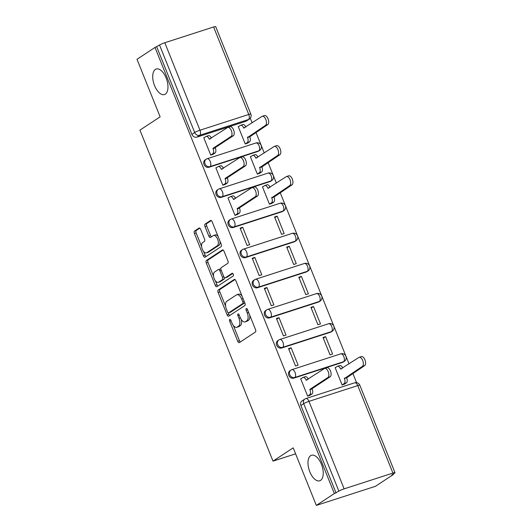 <?xml version="1.0" encoding="UTF-8"?>
<svg xmlns="http://www.w3.org/2000/svg" width="532" height="532" viewBox="0 0 532 532"><rect width="100%" height="100%" fill="white"/><g stroke="black" fill="none" stroke-linecap="round" stroke-linejoin="round"><path stroke-width="0.8" d="M229.738 319.393A1.443 0.725 -107.9 0 0 229.644 321.128L237.744 341.271A2.055 1.037 -107.9 0 0 239.267 342.641A2.055 1.037 -107.9 0 0 239.393 342.581L255.387 332.061A2.055 1.037 -107.9 0 0 255.513 329.581L247.42 309.444A1.443 0.725 -107.9 0 0 246.356 308.48A1.443 0.725 -107.9 0 0 246.263 308.527A1.443 0.725 -107.9 0 0 246.176 310.262L247.22 312.869A6.584 3.312 -107.9 0 1 246.815 320.803L245.485 321.68A6.584 3.312 -107.9 0 1 245.072 321.88A6.584 3.312 -107.9 0 1 240.205 317.484L239.154 314.877A1.443 0.725 -107.9 0 0 238.09 313.913A1.443 0.725 -107.9 0 0 237.997 313.96A1.443 0.725 -107.9 0 0 237.91 315.695L238.961 318.302A6.584 3.312 -107.9 0 1 238.555 326.236L237.219 327.113A6.584 3.312 -107.9 0 1 236.807 327.313A6.584 3.312 -107.9 0 1 231.939 322.917L230.888 320.311A1.443 0.725 -107.9 0 0 229.824 319.346A1.443 0.725 -107.9 0 0 229.738 319.393M165.312 94.144A13.413 6.75 -107.9 0 0 166.469 78.836A13.413 6.75 -107.9 0 0 156.222 69.02A13.413 6.75 -107.9 0 0 155.377 69.426A13.413 6.75 -107.9 0 0 154.227 84.734A13.413 6.75 -107.9 0 0 164.474 94.55A13.413 6.75 -107.9 0 0 165.312 94.144M320.583 480.383A13.413 6.75 -107.9 0 0 321.734 465.074A13.413 6.75 -107.9 0 0 311.486 455.259A13.413 6.75 -107.9 0 0 310.648 455.665A13.413 6.75 -107.9 0 0 309.491 470.973A13.413 6.75 -107.9 0 0 319.739 480.788A13.413 6.75 -107.9 0 0 320.583 480.383M209.016 167.248L257.801 151.48A4.189 3.591 56.7 0 0 258.552 151.121L259.55 150.47A4.189 3.591 -123.3 0 1 258.798 150.829L210.014 166.589A4.189 3.591 -123.3 0 1 205.212 164.282A4.189 3.591 -123.3 0 1 206.157 159.228L205.159 159.879A4.189 3.591 56.7 0 0 204.215 164.94A4.189 3.591 56.7 0 0 209.016 167.248L210.014 166.589A4.189 2.108 72.1 0 0 210.266 161.542A4.189 2.108 72.1 0 0 207.167 158.742A4.189 4.189 0 0 0 206.157 159.228M221.126 197.372L269.917 181.612A4.189 3.591 56.7 0 0 270.668 181.252L271.659 180.594A4.189 3.591 -123.3 0 1 270.908 180.953L222.123 196.72A4.189 3.591 -123.3 0 1 217.322 194.413A4.189 3.591 -123.3 0 1 218.266 189.352L217.269 190.01A4.189 3.591 56.7 0 0 216.331 195.064A4.189 3.591 56.7 0 0 221.126 197.372L222.123 196.72A4.189 2.108 72.1 0 0 222.383 191.666A4.189 2.108 72.1 0 0 219.284 188.867A4.189 4.189 0 0 0 218.266 189.352M233.235 227.503L282.027 211.736A4.189 3.591 56.7 0 0 282.778 211.377L283.775 210.719A4.189 3.591 -123.3 0 1 283.024 211.078L234.233 226.845A4.189 3.591 -123.3 0 1 229.438 224.537A4.189 3.591 -123.3 0 1 230.376 219.483L229.378 220.135A4.189 3.591 56.7 0 0 228.441 225.189A4.189 3.591 56.7 0 0 233.235 227.503L234.233 226.845A4.189 2.108 72.1 0 0 234.492 221.791A4.189 2.108 72.1 0 0 231.393 218.991A4.189 4.189 0 0 0 230.376 219.483M245.345 257.628L294.136 241.861A4.189 3.591 56.7 0 0 294.888 241.501L295.885 240.85A4.189 3.591 -123.3 0 1 295.134 241.209L246.343 256.969A4.189 3.591 -123.3 0 1 241.548 254.662A4.189 3.591 -123.3 0 1 242.486 249.608L241.495 250.259A4.189 3.591 56.7 0 0 240.55 255.32A4.189 3.591 56.7 0 0 245.345 257.628L246.343 256.969A4.189 2.108 72.1 0 0 246.602 251.922A4.189 2.108 72.1 0 0 243.503 249.122A4.189 4.189 0 0 0 242.486 249.608M257.461 287.752L306.246 271.992A4.189 3.591 56.7 0 0 306.997 271.633L307.995 270.974A4.189 3.591 -123.3 0 1 307.243 271.333L258.452 287.1A4.189 3.591 -123.3 0 1 253.658 284.793A4.189 3.591 -123.3 0 1 254.602 279.732L253.604 280.391A4.189 3.591 56.7 0 0 252.66 285.445A4.189 3.591 56.7 0 0 257.461 287.752L258.452 287.1A4.189 2.108 72.1 0 0 258.712 282.046A4.189 2.108 72.1 0 0 255.613 279.247A4.189 4.189 0 0 0 254.602 279.732M269.571 317.883L318.355 302.116A4.189 3.591 56.7 0 0 319.107 301.757L320.104 301.099A4.189 3.591 -123.3 0 1 319.353 301.458L270.569 317.225A4.189 3.591 -123.3 0 1 265.767 314.917A4.189 3.591 -123.3 0 1 266.712 309.863L265.714 310.515A4.189 3.591 56.7 0 0 264.77 315.569A4.189 3.591 56.7 0 0 269.571 317.883L270.569 317.225A4.189 2.108 72.1 0 0 270.821 312.171A4.189 2.108 72.1 0 0 267.722 309.371A4.189 4.189 0 0 0 266.712 309.863M281.681 348.008L330.472 332.241A4.189 3.591 56.7 0 0 331.223 331.882L332.214 331.23A4.189 3.591 -123.3 0 1 331.463 331.589L282.678 347.349A4.189 3.591 -123.3 0 1 277.877 345.042A4.189 3.591 -123.3 0 1 278.821 339.988L277.824 340.64A4.189 3.591 56.7 0 0 276.886 345.7A4.189 3.591 56.7 0 0 281.681 348.008L282.678 347.349A4.189 2.108 72.1 0 0 282.938 342.302A4.189 2.108 72.1 0 0 279.832 339.502A4.189 4.189 0 0 0 278.821 339.988M293.79 378.132L342.581 362.372A4.189 3.591 56.7 0 0 343.333 362.013L344.324 361.354A4.189 3.591 -123.3 0 1 343.579 361.713L294.788 377.481A4.189 3.591 -123.3 0 1 289.987 375.173A4.189 3.591 -123.3 0 1 290.931 370.112L289.933 370.771A4.189 3.591 56.7 0 0 288.996 375.825A4.189 3.591 56.7 0 0 293.79 378.132L294.788 377.481A4.189 2.108 72.1 0 0 295.047 372.427A4.189 2.108 72.1 0 0 291.948 369.627A4.189 4.189 0 0 0 290.931 370.112M200.684 229.385A2.055 1.037 -107.9 0 0 199.168 228.009A2.055 1.037 -107.9 0 0 199.035 228.075L194.546 231.028A2.055 1.037 -107.9 0 0 194.419 233.501L203.417 255.872A2.055 1.037 -107.9 0 0 204.933 257.249A2.055 1.037 -107.9 0 0 205.066 257.182L221.059 246.668A2.055 1.037 -107.9 0 0 221.186 244.188L212.195 221.817A2.055 1.037 -107.9 0 0 210.672 220.448A2.055 1.037 -107.9 0 0 210.546 220.507L205.126 224.072A2.055 1.037 -107.9 0 0 204.993 226.552L208.843 236.122A2.055 1.037 -107.9 0 0 210.366 237.498A2.055 1.037 -107.9 0 0 210.492 237.438L213.186 235.669A5.506 2.766 -107.9 0 1 213.532 235.503A5.506 2.766 -107.9 0 1 217.734 239.526A5.506 2.766 -107.9 0 1 217.262 245.811L206.729 252.733A5.506 2.766 -107.9 0 1 206.383 252.9A5.506 2.766 -107.9 0 1 202.18 248.87A5.506 2.766 -107.9 0 1 202.652 242.592L204.408 241.435A2.055 1.037 -107.9 0 0 204.534 238.961L200.684 229.385M344.138 488.848L392.922 473.081A4.189 0.499 158.1 0 1 395.003 472.709A4.189 0.499 158.1 0 1 394.558 473.161L391.752 475.003L393.481 474.444L375.466 486.295L316.334 505.4L293.199 447.851L273.009 461.124L139.943 130.114L160.132 116.84L136.997 59.291L155.012 47.448L334.349 493.556L338.877 491.149L303.706 403.668A4.189 3.591 -123.3 0 1 304.856 399.053L302.05 400.895A4.189 3.591 -123.3 0 0 300.899 405.51L303.706 403.668A4.189 0.499 158.1 0 1 308.966 401.361L344.138 488.848A4.189 0.499 158.1 0 0 338.877 491.149M316.334 505.4L334.349 493.556M218.246 289.98A2.055 1.037 -107.9 0 0 218.12 292.46L227.111 314.824A2.055 1.037 -107.9 0 0 228.634 316.201A2.055 1.037 -107.9 0 0 228.767 316.134L244.76 305.621A2.055 1.037 -107.9 0 0 244.886 303.14L235.895 280.77A2.055 1.037 -107.9 0 0 234.373 279.4A2.055 1.037 -107.9 0 0 234.24 279.46L218.246 289.98L219.969 289.421A2.055 1.037 -107.9 0 0 219.842 291.902L225.628 306.279M215.261 285.352L206.27 262.981A2.055 1.037 -107.9 0 1 206.396 260.5L222.389 249.98A2.055 1.037 -107.9 0 1 222.522 249.92A2.055 1.037 -107.9 0 1 224.045 251.297L227.889 260.866A2.055 1.037 -107.9 0 1 227.763 263.347L221.279 267.616A2.055 1.037 -107.9 0 0 221.152 270.09L223.706 276.44A2.055 1.037 -107.9 0 0 225.229 277.817A2.055 1.037 -107.9 0 0 225.355 277.757L232.105 273.315A1.443 0.725 -107.9 0 1 232.198 273.268A1.443 0.725 -107.9 0 1 233.302 274.326A1.443 0.725 -107.9 0 1 233.176 275.968L216.916 286.662A2.055 1.037 -107.9 0 1 216.783 286.721A2.055 1.037 -107.9 0 1 215.261 285.352L216.99 284.793L215.374 280.783M245.691 121.356L248.497 119.507A4.189 3.591 -123.3 0 0 249.249 119.148L246.442 120.997A4.189 3.591 -123.3 0 1 245.691 121.356L196.907 137.123L199.713 135.274A4.189 3.591 -123.3 0 1 194.712 132.528L159.54 45.04A4.189 0.499 -21.9 0 1 164.8 42.74L213.591 26.972A4.189 0.499 -21.9 0 1 215.666 26.6L250.838 114.081A4.189 0.499 -21.9 0 0 248.757 114.46L213.591 26.972M393.481 474.444L393.294 473.992M356.573 382.641L352.849 373.378M349.039 363.901L280.184 192.617M276.374 183.141L268.075 162.486M264.264 153.01L255.958 132.362M252.155 122.885L250.273 118.204M155.012 47.448L159.54 45.04M335.679 367.439L335.14 367.612L342.129 384.988L344.656 384.011M301.198 378.578L300.66 378.751L307.649 396.134L310.176 395.156M291.137 347.788L288.55 348.626L295.539 366.003L298.126 365.171L291.137 347.788L288.829 349.311M325.617 336.65L323.03 337.481L330.02 354.864L332.606 354.026L325.617 336.65L323.303 338.166M279.027 317.664L276.44 318.495L283.43 335.878L286.017 335.04L279.027 317.664L276.713 319.18M313.508 306.518L310.921 307.356L317.91 324.739L320.49 323.902L313.508 306.518L311.193 308.041M266.918 287.533L264.331 288.371L271.32 305.754L273.9 304.916L266.918 287.533L264.603 289.056M301.398 276.394L298.811 277.232L305.794 294.608L308.38 293.777L301.398 276.394L299.084 277.91M254.808 257.408L252.221 258.246L259.204 275.623L261.791 274.791L254.808 257.408L252.494 258.931M289.282 246.269L286.701 247.101L293.684 264.484L296.271 263.646L289.282 246.269L286.974 247.786M242.692 227.284L240.105 228.115L247.094 245.498L249.681 244.66L242.692 227.284L240.384 228.8M277.172 216.138L274.585 216.976L281.574 234.359L284.161 233.521L277.172 216.138L274.864 217.661M228.534 197.818L227.995 197.99L234.984 215.374L237.511 214.396M263.014 186.672L262.476 186.852L269.465 204.228L271.992 203.251M216.424 167.693L215.886 167.866L222.875 185.242L225.402 184.265M250.905 156.548L250.366 156.721L257.355 174.104L259.882 173.126M204.315 137.562L203.776 137.735L210.765 155.118L213.292 154.14M238.795 126.423L238.256 126.596L245.239 143.979L247.772 143.002M273.009 461.124L295.599 453.829M156.734 46.889L191.906 134.37A4.189 3.591 56.7 0 0 196.907 137.123M336.071 492.998L300.899 405.51M236.807 327.313L238.529 326.754A6.584 3.312 -107.9 0 0 238.948 326.555L237.219 327.113M241.249 319.506A6.584 3.312 -107.9 0 1 240.278 325.677L238.948 326.555M245.072 321.88L246.795 321.321A6.584 3.312 -107.9 0 0 247.207 321.122L245.485 321.68M249.734 315.203A6.584 3.312 -107.9 0 1 248.544 320.244L247.207 321.122M233.322 325.418L239.467 340.713A2.055 1.037 -107.9 0 0 240.358 341.95M235.004 279.533L219.969 289.421M228.268 312.856L228.84 314.266A2.055 1.037 -107.9 0 0 229.724 315.503M227.516 311.925A1.443 0.725 -107.9 0 0 228.587 312.882A1.443 0.725 -107.9 0 0 228.674 312.843L242.712 303.606A1.443 0.725 -107.9 0 0 242.805 301.87L241.694 299.124A6.584 3.312 -107.9 0 0 236.826 294.728A6.584 3.312 -107.9 0 0 236.414 294.928L226.818 301.238A6.584 3.312 -107.9 0 0 226.413 309.172L227.516 311.925M230.21 312.344A1.443 0.725 -107.9 0 0 230.309 312.331A1.443 0.725 -107.9 0 0 230.396 312.284L228.674 312.843M244.687 302.642A1.443 0.725 -107.9 0 1 244.441 303.054L230.396 312.284M242.04 296.065A6.584 3.312 -107.9 0 0 238.555 294.169L236.826 294.728M213.545 276.234L207.999 262.422L206.27 262.981M223.154 250.06L208.125 259.942A2.055 1.037 -107.9 0 0 207.999 262.422M226.812 277.285A2.055 1.037 -107.9 0 0 226.951 277.258A2.055 1.037 -107.9 0 0 227.078 277.199L232.763 273.461M214.549 272.038A5.506 2.766 -107.9 0 0 214.077 278.322A5.506 2.766 -107.9 0 0 218.28 282.346A5.506 2.766 -107.9 0 0 218.625 282.179L222.336 279.739A2.055 1.037 -107.9 0 0 222.462 277.258L219.909 270.908A2.055 1.037 -107.9 0 0 218.386 269.538A2.055 1.037 -107.9 0 0 218.26 269.598L214.549 272.038M218.28 282.346L220.002 281.787A5.506 2.766 -107.9 0 0 220.348 281.621L218.625 282.179M224.418 277.544A2.055 1.037 -107.9 0 1 224.058 279.187L220.348 281.621M220.913 269.259A2.055 1.037 -107.9 0 0 220.108 268.979A2.055 1.037 -107.9 0 0 219.982 269.046M216.99 284.793A2.055 1.037 -107.9 0 0 217.874 286.03M206.383 252.9L208.105 252.341A5.506 2.766 -107.9 0 0 208.451 252.175L206.729 252.733M220.009 241.269A5.506 2.766 -107.9 0 1 218.985 245.252L208.451 252.175M218.04 236.361A5.506 2.766 -107.9 0 0 215.254 234.945L213.532 235.503M211.304 220.581L206.848 223.513A2.055 1.037 -107.9 0 0 206.722 225.994L210.566 235.57A2.055 1.037 -107.9 0 0 211.457 236.8M203.596 251.483L205.139 255.313A2.055 1.037 -107.9 0 0 206.03 256.55M199.799 228.148L196.275 230.469A2.055 1.037 -107.9 0 0 196.148 232.95L201.628 246.575M342.109 384.942L344.164 383.585A4.189 2.108 -107.9 0 0 344.423 378.538L362.412 366.342A4.821 2.427 -107.9 0 0 362.824 360.836A4.821 2.427 -107.9 0 0 359.14 357.311A4.821 2.427 -107.9 0 0 358.841 357.457L340.62 369.075A4.189 2.108 -107.9 0 0 337.521 366.275A4.189 2.108 -107.9 0 0 337.255 366.402L335.2 367.752M337.521 366.275L339.762 365.551A4.189 2.108 72.1 0 1 342.728 368.051M359.14 357.311L361.381 356.586A4.821 2.427 72.1 0 1 365.065 360.111A4.821 2.427 72.1 0 1 364.653 365.617L346.664 377.813A4.189 2.108 72.1 0 1 346.405 382.867L344.164 383.585M344.177 384.33L346.405 382.867M346.545 377.521L344.304 378.245M307.629 396.081L309.684 394.731A4.189 2.108 -107.9 0 0 309.943 389.677L312.184 388.952A4.189 2.108 72.1 0 1 311.925 394.006L309.697 395.469M309.824 389.384L327.931 377.481A4.821 2.427 -107.9 0 0 328.344 371.981A4.821 2.427 -107.9 0 0 324.66 368.45A4.821 2.427 -107.9 0 0 324.36 368.596L306.139 380.214A4.189 2.108 -107.9 0 0 303.041 377.414L305.282 376.689A4.189 2.108 72.1 0 1 308.254 379.19M324.66 368.45L326.901 367.725A4.821 2.427 72.1 0 1 330.585 371.256A4.821 2.427 72.1 0 1 330.173 376.756L312.065 388.659M303.041 377.414A4.189 2.108 -107.9 0 0 302.775 377.54L300.72 378.89M269.445 204.182L271.5 202.825A4.189 2.108 -107.9 0 0 271.759 197.771L289.747 185.582A4.821 2.427 -107.9 0 0 290.159 180.075A4.821 2.427 -107.9 0 0 286.475 176.551A4.821 2.427 -107.9 0 0 286.176 176.697L267.955 188.315A4.189 2.108 -107.9 0 0 264.85 185.515A4.189 2.108 -107.9 0 0 264.59 185.641L262.535 186.991M264.85 185.515L267.091 184.79A4.189 2.108 72.1 0 1 270.063 187.291M286.475 176.551L288.716 175.826A4.821 2.427 72.1 0 1 292.401 179.351A4.821 2.427 72.1 0 1 291.988 184.857L274 197.053A4.189 2.108 72.1 0 1 273.741 202.1L271.5 202.825M271.513 203.57L273.741 202.1M273.88 196.76L271.639 197.485M234.964 215.32L237.019 213.97A4.189 2.108 -107.9 0 0 237.279 208.916L239.52 208.192A4.189 2.108 72.1 0 1 239.26 213.246L237.033 214.709M237.159 208.624L255.267 196.72A4.821 2.427 -107.9 0 0 255.679 191.221A4.821 2.427 -107.9 0 0 251.995 187.69A4.821 2.427 -107.9 0 0 251.696 187.836L233.475 199.453A4.189 2.108 -107.9 0 0 230.376 196.654L232.617 195.929A4.189 2.108 72.1 0 1 235.59 198.429M251.995 187.69L254.236 186.965A4.821 2.427 72.1 0 1 257.92 190.496A4.821 2.427 72.1 0 1 257.508 195.995L239.4 207.899M230.376 196.654A4.189 2.108 -107.9 0 0 230.11 196.78L228.055 198.13M257.335 174.05L259.39 172.701A4.189 2.108 -107.9 0 0 259.643 167.647L277.631 155.45A4.821 2.427 -107.9 0 0 278.05 149.951A4.821 2.427 -107.9 0 0 274.366 146.42A4.821 2.427 -107.9 0 0 274.06 146.566L255.839 158.184A4.189 2.108 -107.9 0 0 252.74 155.384A4.189 2.108 -107.9 0 0 252.481 155.51L250.426 156.867M252.74 155.384L254.981 154.659A4.189 2.108 72.1 0 1 257.954 157.159M274.366 146.42L276.607 145.695A4.821 2.427 72.1 0 1 280.291 149.226A4.821 2.427 72.1 0 1 279.872 154.726L261.884 166.922A4.189 2.108 72.1 0 1 261.631 171.976L259.39 172.701M259.403 173.439L261.631 171.976M261.771 166.636L259.53 167.361M222.855 185.196L224.91 183.839A4.189 2.108 -107.9 0 0 225.169 178.792L227.41 178.067A4.189 2.108 72.1 0 1 227.151 183.114L224.923 184.584M225.049 178.499L243.157 166.596A4.821 2.427 -107.9 0 0 243.57 161.09A4.821 2.427 -107.9 0 0 239.885 157.565A4.821 2.427 -107.9 0 0 239.586 157.711L221.359 169.329A4.189 2.108 -107.9 0 0 218.26 166.529L220.501 165.804A4.189 2.108 72.1 0 1 223.473 168.305M239.885 157.565L242.127 156.84A4.821 2.427 72.1 0 1 245.811 160.365A4.821 2.427 72.1 0 1 245.398 165.871L227.29 177.774M218.26 166.529A4.189 2.108 -107.9 0 0 218 166.656L215.945 168.006M245.219 143.926L247.274 142.576A4.189 2.108 -107.9 0 0 247.533 137.522L265.521 125.326A4.821 2.427 -107.9 0 0 265.94 119.826A4.821 2.427 -107.9 0 0 262.256 116.295A4.821 2.427 -107.9 0 0 261.95 116.442L243.729 128.059A4.189 2.108 -107.9 0 0 240.63 125.259A4.189 2.108 -107.9 0 0 240.364 125.386L238.309 126.736M240.63 125.259L242.871 124.535A4.189 2.108 72.1 0 1 245.844 127.035M262.256 116.295L264.497 115.57A4.821 2.427 72.1 0 1 268.181 119.102A4.821 2.427 72.1 0 1 267.762 124.601L249.774 136.797A4.189 2.108 72.1 0 1 249.515 141.851L247.274 142.576M247.294 143.314L249.515 141.851M249.661 136.505L247.42 137.229M210.745 155.065L212.8 153.715A4.189 2.108 -107.9 0 0 213.053 148.661L215.294 147.936A4.189 2.108 72.1 0 1 215.041 152.99L212.813 154.453M212.94 148.375L231.041 136.465A4.821 2.427 -107.9 0 0 231.46 130.965A4.821 2.427 -107.9 0 0 227.776 127.434A4.821 2.427 -107.9 0 0 227.47 127.58L209.249 139.198A4.189 2.108 -107.9 0 0 206.15 136.398L208.391 135.673A4.189 2.108 72.1 0 1 211.364 138.174M227.776 127.434L230.017 126.716A4.821 2.427 72.1 0 1 233.701 130.24A4.821 2.427 72.1 0 1 233.282 135.74L215.181 147.65M206.15 136.398A4.189 2.108 -107.9 0 0 205.891 136.525L203.836 137.881M231.041 320.676L229.644 321.128M247.566 309.81L246.176 310.262M239.3 315.243L237.91 315.695M257.801 151.48L258.798 150.829A4.189 2.108 -107.9 0 0 259.057 145.775A4.189 2.108 72.1 0 0 255.958 142.975L207.167 158.742A4.189 2.108 72.1 0 0 206.908 158.869M269.917 181.612L270.908 180.953A4.189 2.108 -107.9 0 0 271.167 175.899A4.189 2.108 72.1 0 0 268.068 173.1L219.284 188.867A4.189 2.108 72.1 0 0 219.018 188.993M282.027 211.736L283.024 211.078A4.189 2.108 -107.9 0 0 283.277 206.03A4.189 2.108 72.1 0 0 280.178 203.231L231.393 218.991A4.189 2.108 72.1 0 0 231.127 219.118M294.136 241.861L295.134 241.209A4.189 2.108 -107.9 0 0 295.393 236.155A4.189 2.108 72.1 0 0 292.287 233.355L243.503 249.122A4.189 2.108 72.1 0 0 243.237 249.249M306.246 271.992L307.243 271.333A4.189 2.108 -107.9 0 0 307.503 266.279A4.189 2.108 72.1 0 0 304.404 263.48L255.613 279.247A4.189 2.108 72.1 0 0 255.347 279.373M318.355 302.116L319.353 301.458A4.189 2.108 -107.9 0 0 319.612 296.41A4.189 2.108 72.1 0 0 316.513 293.611L267.722 309.371A4.189 2.108 72.1 0 0 267.463 309.504M330.472 332.241L331.463 331.589A4.189 2.108 -107.9 0 0 331.722 326.535A4.189 2.108 72.1 0 0 328.623 323.735L279.832 339.502A4.189 2.108 72.1 0 0 279.573 339.629M342.581 362.372L343.579 361.713A4.189 2.108 -107.9 0 0 343.832 356.659A4.189 2.108 72.1 0 0 340.733 353.86L291.948 369.627A4.189 2.108 72.1 0 0 291.682 369.753M248.497 119.507L199.713 135.274A4.189 2.108 72.1 0 0 199.972 130.22L248.757 114.46A4.189 2.108 72.1 0 1 248.497 119.507M164.8 42.74L199.972 130.22A4.189 0.499 158.1 0 0 194.712 132.528L191.906 134.37M392.922 473.081L357.757 385.6L308.966 401.361A4.189 2.108 -107.9 0 0 305.867 398.561A4.189 4.189 0 0 0 304.856 399.053M354.658 382.801A4.189 2.108 -107.9 0 1 357.757 385.6A4.189 0.499 -21.9 0 1 359.832 385.228A4.189 4.189 0 0 0 354.658 382.801L305.867 398.561M240.278 325.677L238.555 326.236M240.358 317.85L238.961 318.302M248.544 320.244L246.815 320.803M248.617 312.417L247.22 312.869M239.467 340.713L237.744 341.271M228.84 314.266L227.111 314.824M219.842 291.902L218.12 292.46M244.441 303.054L242.712 303.606M244.195 301.425L242.805 301.87M243.091 298.671L241.694 299.124M208.125 259.942L206.396 260.5M227.078 277.199L225.355 277.757M224.058 279.187L222.336 279.739M223.872 276.806L222.462 277.258M221.299 270.462L219.909 270.908M218.985 245.252L217.262 245.811M210.566 235.57L208.843 236.122M206.722 225.994L204.993 226.552M206.848 223.513L205.126 224.072M205.139 255.313L203.417 255.872M196.148 232.95L194.419 233.501M196.275 230.469L194.546 231.028M341.71 368.716L340.62 369.075M346.664 377.813L344.423 378.538M364.653 365.617L362.412 366.342M309.943 389.677L312.184 388.952M309.684 394.731L311.925 394.006M306.139 380.214L307.23 379.861M327.931 377.481L330.173 376.756M269.046 187.956L267.955 188.315M274 197.053L271.759 197.771M291.988 184.857L289.747 185.582M237.279 208.916L239.52 208.192M237.019 213.97L239.26 213.246M233.475 199.453L234.565 199.101M255.267 196.72L257.508 195.995M256.936 157.831L255.839 158.184M261.884 166.922L259.643 167.647M279.872 154.726L277.631 155.45M225.169 178.792L227.41 178.067M224.91 183.839L227.151 183.114M221.359 169.329L222.456 168.97M243.157 166.596L245.398 165.871M244.826 127.707L243.729 128.059M249.774 136.797L247.533 137.522M267.762 124.601L265.521 125.326M213.053 148.661L215.294 147.936M212.8 153.715L215.041 152.99M209.249 139.198L210.346 138.845M231.041 136.465L233.282 135.74M344.324 361.354A4.189 4.189 0 0 0 340.733 353.86M332.214 331.23A4.189 4.189 0 0 0 328.623 323.735M320.104 301.099A4.189 4.189 0 0 0 316.513 293.611M307.995 270.974A4.189 4.189 0 0 0 304.404 263.48M295.885 240.85A4.189 4.189 0 0 0 292.287 233.355M283.775 210.719A4.189 4.189 0 0 0 280.178 203.231M271.659 180.594A4.189 4.189 0 0 0 268.068 173.1M259.55 150.47A4.189 4.189 0 0 0 255.958 142.975M249.249 119.148A4.189 4.189 0 0 0 250.838 114.081M395.003 472.709L359.832 385.228M230.309 312.331L228.587 312.882M226.951 277.258L225.229 277.817M220.108 268.979L218.386 269.538"/></g></svg>
